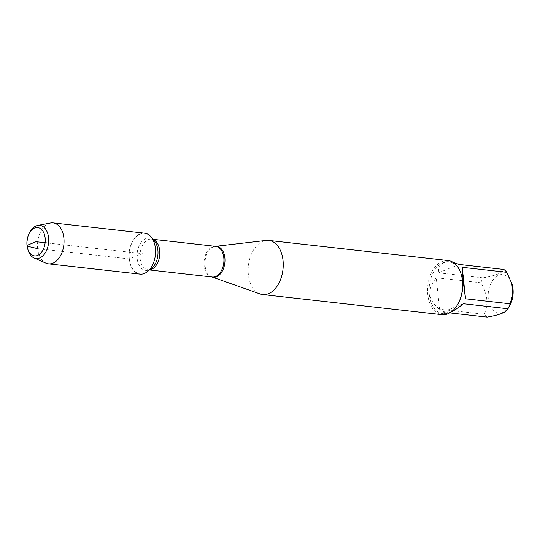 <?xml version="1.0" encoding="UTF-8"?>
<svg xmlns="http://www.w3.org/2000/svg" width="540" height="540" viewBox="0 0 540 540"><rect width="100%" height="100%" fill="white"/><g stroke="black" fill="none" stroke-linecap="round" stroke-linejoin="round"><path stroke-width="0.41" stroke-dasharray="2.7 2.03" d="M260.165 293.976A27.236 17.395 96.4 0 1 248.413 265.545A27.236 17.395 96.4 0 1 266.173 240.428M129.323 258.856A20.385 13.021 -83.6 0 0 146.779 271.917A20.385 13.021 -83.6 0 0 155.237 255.089A20.385 13.021 -83.6 0 0 150.721 236.804A20.385 13.021 -83.6 0 0 135.81 237.087A20.385 13.021 -83.6 0 0 129.323 258.856M448.126 260.557A27.236 17.395 -83.6 0 0 427.748 294.597A27.236 17.395 -83.6 0 0 442.044 314.685M509.672 305.755A19.399 12.393 96.4 0 1 493.169 310.446A19.399 12.393 96.4 0 1 489.787 286.051A19.399 12.393 96.4 0 1 501.282 274.556A19.399 12.393 96.4 0 1 512.082 284.263M450.913 312.161L444.677 313.889L442.55 312.107L463.367 303.73M442.55 312.107L449.739 312.91M439.567 309.245C427.835 300.038 426.728 289.541 436.252 277.756L439.567 309.245L484.164 314.253C488.707 304.391 487.607 293.895 480.857 282.764A26.143 16.7 96.4 0 1 483.023 277.83C495.605 275.67 502.544 272.875 503.84 269.453M436.252 277.756L480.857 282.764M459.236 264.445L438.419 272.822C438.318 264.938 442.341 261.306 450.509 261.92L453.161 262.379M483.023 277.83L438.419 272.822M487.148 317.108A26.143 16.7 96.4 0 1 484.164 314.253M461.322 274.779A26.143 16.7 -83.6 0 0 448.835 261.731A26.143 16.7 -83.6 0 0 429.32 285.856A26.143 16.7 -83.6 0 0 443.002 313.7A26.143 16.7 -83.6 0 0 458.069 303.743M144.592 233.165A20.601 13.163 -83.6 0 0 129.181 258.916A20.601 13.163 -83.6 0 0 139.995 274.111M50.503 222.993A20.601 13.163 -83.6 0 0 37.699 241.893A20.601 13.163 -83.6 0 0 45.995 263.169M28.1 250.182A16.693 10.665 96.4 0 1 27.311 246.2A16.693 10.665 96.4 0 1 30.179 231.687M37.658 248.643L129.181 258.916L142.297 253.638L48.539 243.115M212.065 276.986A15.539 9.922 96.4 0 1 211.815 276.905A15.539 9.922 96.4 0 1 205.085 265.775A15.539 9.922 96.4 0 1 215.244 246.362A15.539 9.922 96.4 0 1 215.507 246.335L215.71 246.355A15.424 9.855 -83.6 0 0 204.167 265.633A15.424 9.855 -83.6 0 0 212.267 277.007L212.044 276.986M149.742 269.798A15.424 9.855 96.4 0 1 148.176 269.818A15.424 9.855 96.4 0 1 140.083 258.437A15.424 9.855 96.4 0 1 151.619 239.159A15.424 9.855 96.4 0 1 153.137 239.524M152.948 239.315L151.619 239.159L154.238 240.773A16.288 10.409 -83.6 0 0 142.324 240.995A16.288 10.409 -83.6 0 0 137.14 258.397A16.288 10.409 -83.6 0 0 151.092 268.832L148.176 269.818L149.506 269.966M152.199 238.464L150.721 236.804M148.588 270.621L146.779 271.917M443.002 313.7L444.677 313.889M448.835 261.731L450.509 261.92"/><path stroke-width="0.81" d="M283.034 260.51A27.236 17.395 96.4 0 1 262.663 294.55A27.236 17.395 96.4 0 1 260.165 293.976L212.044 276.986A15.539 9.922 96.4 0 0 224.863 257.816A15.539 9.922 96.4 0 0 215.507 246.335L266.173 240.428A27.236 17.395 96.4 0 1 268.738 240.422A27.236 17.395 96.4 0 1 283.034 260.51M262.663 294.55L442.044 314.685A27.236 17.395 -83.6 0 0 457.745 304.324A27.236 17.395 -83.6 0 0 462.422 280.645A27.236 17.395 -83.6 0 0 461.133 274.144A27.236 17.395 -83.6 0 0 448.126 260.557L268.738 240.422M453.161 262.379L459.236 264.445L503.84 269.453A26.143 16.7 96.4 0 1 506.824 272.309L512.082 284.263A19.399 12.393 96.4 0 1 513 288.887A19.399 12.393 96.4 0 1 509.672 305.755L507.964 308.732C506.675 312.161 499.736 314.955 487.148 317.108L449.739 312.91M511.778 283.271L512.818 294.151L510.131 303.797A26.143 16.7 96.4 0 1 507.964 308.732L463.367 303.73C458.683 307.557 454.538 310.365 450.913 312.161M462.226 267.307L463.144 281.084L465.534 298.796L462.226 267.307L506.824 272.309M465.534 298.796L510.131 303.797M457.745 304.324L458.069 303.743A26.143 16.7 -83.6 0 0 462.557 281.016A26.143 16.7 -83.6 0 0 461.322 274.779L461.133 274.144M34.061 257.972L45.995 263.169A20.601 13.163 -83.6 0 0 48.478 263.837L139.995 274.111A20.601 13.163 -83.6 0 0 155.412 248.36A20.601 13.163 -83.6 0 0 144.592 233.165L53.069 222.892A20.601 13.163 -83.6 0 0 50.503 222.993L37.719 225.416A16.693 10.665 96.4 0 1 48.566 237.647A16.693 10.665 96.4 0 1 44.705 253.719A16.693 10.665 96.4 0 1 34.061 257.972A16.693 10.665 96.4 0 1 28.1 250.182L27.675 248.771A14.263 9.113 -83.6 0 0 38.684 254.86A14.263 9.113 -83.6 0 0 45.158 238.059A14.263 9.113 -83.6 0 0 38.826 227.792A14.263 9.113 -83.6 0 0 29.45 232.97A14.263 9.113 -83.6 0 0 27.675 248.771M48.478 263.837A20.601 13.163 -83.6 0 0 63.889 238.086A20.601 13.163 -83.6 0 0 53.069 222.892M29.45 232.97L30.179 231.687A16.693 10.665 96.4 0 1 37.719 225.416M48.539 243.115L36.079 241.711L27 245.369L27.311 246.2L37.658 248.643M149.506 269.966L212.267 277.007A15.424 9.855 -83.6 0 0 223.776 262.784A15.424 9.855 -83.6 0 0 215.71 246.355L152.948 239.315M153.137 239.524A15.424 9.855 96.4 0 1 159.685 255.589A15.424 9.855 96.4 0 1 149.742 269.798M148.588 270.621L151.092 268.832A16.288 10.409 -83.6 0 0 157.849 255.38A16.288 10.409 -83.6 0 0 154.238 240.773L152.199 238.464"/></g></svg>
